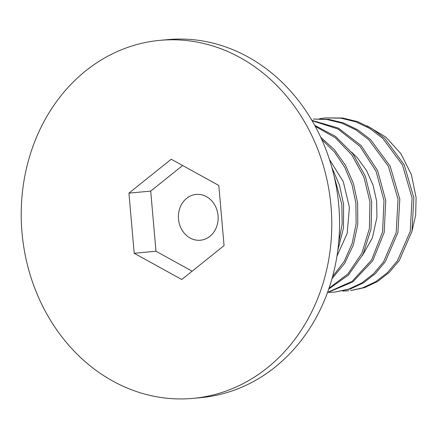 <?xml version="1.0" encoding="UTF-8"?>
<svg xmlns="http://www.w3.org/2000/svg" width="438" height="438" viewBox="0 0 438 438"><rect width="100%" height="100%" fill="white"/><g stroke="black" fill="none" stroke-linecap="round" stroke-linejoin="round"><path stroke-width="0.66" d="M21.999 232.562A179.777 155.063 -95.3 0 0 193.235 398.361A179.777 155.063 -95.3 0 0 330.997 206.167A179.777 155.063 -95.3 0 0 159.766 40.367A179.777 155.063 -95.3 0 0 21.999 232.562M171.236 159.218L218.803 185.455L224.064 245.598L181.759 279.51L134.198 253.274L128.936 193.131L171.236 159.218M193.235 398.361L201.004 397.633A179.777 155.063 -95.3 0 0 338.771 205.438A179.777 155.063 -95.3 0 0 167.535 39.639L159.766 40.367M350.564 290.613L364.542 287.635L377.567 281.503L389.333 272.348L399.292 260.5L411.961 231.28L413.844 197.779L404.225 164.847L384.591 138.249L371.774 128.476L357.611 121.644L342.697 118.025L325.56 117.904L340.961 118.189L355.886 121.819L370.028 128.646L382.774 138.359L402.451 164.973L412.092 197.943L410.209 231.428L397.436 260.813L387.553 272.535L375.842 281.65L362.752 287.81L350.564 290.613M342.625 291.04L348.807 290.777M334.758 292.091L350.477 288.954L363.507 282.822L375.3 273.64L385.276 261.765L397.923 232.534L399.795 199.093L390.154 166.122L370.482 139.508L357.731 129.796L343.589 122.968L328.664 119.339L313.269 119.054L326.929 119.508L341.848 123.138L355.963 129.944L368.681 139.634L388.391 166.265L398.038 199.257L396.182 232.633L383.535 261.913L373.548 273.805L361.733 282.997L348.692 289.129L334.758 292.091L328.571 292.354M327.504 292.557L352.738 281.984L372.782 260.709L384.208 232.354L385.747 200.407L377.6 170.606L361.087 145.487L338.344 128.099L311.851 120.351M312.07 120.718L337.922 128.964L360.031 146.418L376.067 171.274L383.989 200.571L382.577 231.948L371.566 259.997L352.152 281.311L327.569 292.365M328.757 289.025L348.424 275.064L363.069 254.226L371.035 229.052L371.698 201.721L365.434 176.404L352.957 153.902L335.601 136.475L314.67 125.306M315.223 126.308L335.327 137.778L351.988 155.14L363.929 177.215L369.94 201.885L369.398 228.505L361.859 253.263L347.925 273.92L329.042 288.199M331.999 278.672L344.635 263.408L353.346 245.017L357.775 224.464L357.643 203.035L353.488 183.642L345.555 165.422L334.446 149.73L320.654 137.132M321.706 139.432L334.473 151.981L344.711 167.25L352.021 184.726L355.891 203.199L356.11 223.714L352.119 243.555L344.175 261.448L332.579 276.575M337.813 250.394L343.48 227.941L343.595 204.343L339.527 185.236L331.79 167.245M333.805 174.959L341.837 204.508L342.149 223.966L338.651 242.948M367.022 125.772L385.856 137.099L400.945 153.738L411.375 174.581L416.1 197.505L415.657 215.31L411.72 232.288M319.439 118.758L325.56 117.904M311.199 119.246L311.511 119.218M218.047 215.638A23.006 19.841 84.7 0 1 200.418 240.232A23.006 19.841 84.7 0 1 178.507 219.016A23.006 19.841 84.7 0 1 196.136 194.423A23.006 19.841 84.7 0 1 218.047 215.638M192.145 271.188L155.972 251.237L150.71 191.094L182.635 165.504M134.198 253.274L155.972 251.237M128.936 193.131L150.71 191.094M336.986 256.077L347.186 233.355L349.415 207.338L343.255 181.551L329.431 159.476M362.335 255.693L372.327 238.037L376.943 217.237L376.642 201.157L373.138 185.356L366.611 170.672L357.446 157.899L351.539 152.063"/></g></svg>
